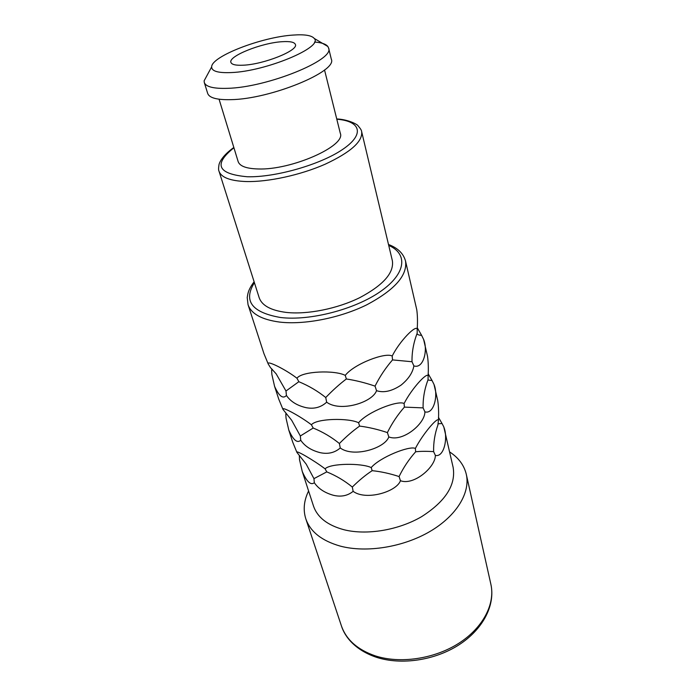 <?xml version="1.0" encoding="UTF-8"?>
<svg xmlns="http://www.w3.org/2000/svg" width="696" height="696" viewBox="0 0 696 696"><rect width="100%" height="100%" fill="white"/><g stroke="black" fill="none" stroke-linecap="round" stroke-linejoin="round"><path stroke-width="1.04" d="M449.564 451.887C458.516 457.698 464.093 465.172 466.294 474.307C470.496 492.62 456.672 515.823 429.945 531.483C403.254 547.152 366.609 553.033 340.501 546.169C321.874 540.905 310.312 531.788 305.805 518.816C302.986 509.846 303.917 500.572 308.589 490.985M299.35 455.958L299.498 459.638L302.273 471.531L313.487 506.035C317.376 517.389 327.538 525.289 343.989 529.743C366.749 535.45 398.486 530.195 421.628 516.649C445.57 501.329 456.071 484.877 453.122 467.312L443.787 426.848L442.012 423.49L438.341 423.812M302.273 471.531C306.797 481.823 310.816 485.547 314.322 482.711C318.307 488.609 324.632 492.794 333.288 495.256C340.996 497.144 347.608 495.83 353.142 491.332C365.922 500.911 396.494 491.881 400.452 480.718C413.781 485.782 435.435 467.181 435.365 455.419C444.126 457.568 448.215 437.61 443.865 427.179M345.251 375.388C334.924 369.924 302.038 371.046 296.966 378.233C285.203 369.15 266.046 359.815 268.23 364.017L263.975 353.707L248.037 304.665C251.221 313.844 261.722 319.638 279.54 322.065C304.248 325.041 340.1 318.029 366.923 304.735C394.736 289.884 407.604 275.303 405.516 260.991L416.774 309.781C417.522 315.218 417.678 321.656 417.226 329.086C415.895 324.658 399.774 340.918 392.187 356.048C385.601 352.028 354.238 363.808 345.251 375.388L346.356 378.972C339.605 384.079 332.731 390.265 325.745 397.529C317.663 391.048 308.693 385.775 298.836 381.712L296.966 378.233M272.44 369.576L271.614 370.437L271.875 374.5L274.589 386.384C279.026 396.189 282.967 399.217 286.421 395.459C290.589 401.548 297.149 405.62 306.101 407.665C314.105 409.222 320.952 407.395 326.65 402.184C340.161 412.345 372.395 402.61 376.536 390.673C383.757 393.066 391.952 391.204 401.105 385.088C408.448 379.094 412.711 372.699 413.876 365.896C423.385 369.219 428.162 350.227 423.612 339.413L421.619 335.35C418.818 335.194 417.304 334.619 417.078 333.619L417.069 333.514M423.612 339.413L427.518 356.326C428.336 362.016 428.536 368.523 428.127 375.831C426.944 372.029 411.51 388.89 404.106 403.506C397.808 400.052 367.427 411.875 358.588 422.759C348.626 417.731 316.532 418.392 311.416 424.777C299.993 416.008 281.001 405.846 282.95 409.37L278.713 399.052L274.589 386.384M286.378 414.033L285.812 414.294L286.039 418.157L288.788 430.058C293.268 440.124 297.253 443.517 300.742 440.246C304.813 446.24 311.26 450.373 320.056 452.635C327.912 454.366 334.645 452.818 340.257 447.972C353.394 457.829 384.775 448.468 388.82 436.931C402.584 442.404 424.978 423.881 424.908 411.858C434.034 414.564 438.445 395.05 434 384.427L432.085 380.564L427.953 379.99M434 384.427L437.706 400.478C438.593 406.403 438.837 412.963 438.454 420.149C437.401 416.921 422.611 434.287 415.39 448.424C409.361 445.483 379.903 457.333 371.203 467.573C361.589 462.936 330.252 463.179 325.093 468.852C313.992 460.378 295.191 449.486 296.914 452.4L292.694 442.082L288.788 430.058M438.463 417.348L442.012 423.49M353.142 491.332L352.315 487.052C344.607 480.727 336.09 475.673 326.781 471.888L313.948 478.639L306.197 464.136L296.914 452.4M314.322 482.711L313.948 478.639M438.454 420.149L437.888 425.065C434.817 433.791 433.399 442.647 433.625 451.626C426.23 451.173 420.236 451.234 415.642 451.8C409.022 459.221 403.506 467.477 399.078 476.551C389.743 473.498 380.773 471.54 372.169 470.679L371.203 467.573M372.169 470.679C365.626 474.95 359.005 480.414 352.315 487.052M326.781 471.888L325.093 468.852M415.642 451.8L415.39 448.424M435.365 455.419L433.625 451.626M400.452 480.718L399.078 476.551M392.37 260.748C394.154 272.823 383.322 285.099 359.875 297.601C337.308 308.78 307.162 314.775 286.195 312.408C270.883 310.442 261.879 305.535 259.173 297.688L219.023 171.216C221.232 177.515 230.324 180.96 246.297 181.552C268.204 182.091 300.489 175.061 325.058 164.256C350.636 152.302 362.834 141.436 361.65 131.657L392.37 260.748M324.536 69.965L340.3 133.275C346.182 145.916 291.285 170.303 258.146 168.963C246.419 168.641 239.755 166.187 238.154 161.602L219.066 99.215M328.59 48.041L331.313 59.169C337.786 71.375 270.353 99.18 230.837 99.659C217.004 99.972 209.287 97.901 207.695 93.455L204.293 82.511C205.851 86.826 213.568 88.766 227.435 88.331C267.081 87.513 334.993 59.839 328.59 48.041L327.86 46.502C325.911 44.013 321.448 42.534 314.47 42.047M207.069 75.377L204.128 80.814L204.293 82.511M314.235 38.445C311.66 35.365 304.596 34.243 293.042 35.078C261.879 36.984 211.41 56.359 211.654 66.894C211.619 71.201 218.109 73.097 231.107 72.575C265.681 71.453 323.805 47.067 314.235 38.445L327.86 46.502M282.089 41.708C290.058 41.186 294.504 42.117 295.409 44.509C298.514 50.477 263.836 64.406 243.304 65.198C235.866 65.554 231.733 64.624 230.915 62.396C228.14 56.193 261.609 42.839 282.089 41.708M298.836 381.712L285.978 391.004L276.181 373.874L270.474 367.601L268.23 364.017M417.226 329.086L417.174 333.254C413.555 342.65 411.832 352.141 412.006 361.737L392.527 359.91L392.187 356.048M392.527 359.91C385.584 367.923 379.755 376.666 375.048 386.132C365.148 382.748 355.586 380.364 346.356 378.972M417.235 327.729L421.619 335.35M271.614 370.437L271.875 368.984M286.421 395.459L285.978 391.004M326.65 402.184L325.745 397.529M376.536 390.673L375.048 386.132M413.876 365.896L412.006 361.737M428.127 375.831L428.04 379.772C424.534 389.003 422.89 398.373 423.107 407.882L404.402 407.116C397.625 414.825 391.952 423.316 387.394 432.581C377.78 429.371 368.523 427.205 359.623 426.091C352.976 430.763 346.225 436.575 339.396 443.517C331.505 437.105 322.761 431.946 313.183 428.031L311.416 424.777M313.183 428.031L300.341 435.983L291.694 420.306L282.95 409.37M359.623 426.091L358.588 422.759M404.402 407.116L404.106 403.506M428.136 373.717L432.085 380.564M285.812 414.294L285.934 413.589M300.742 440.246L300.341 435.983M340.257 447.972L339.396 443.517M388.82 436.931L387.394 432.581M424.908 411.858L423.107 407.882M466.294 474.307L490.88 584.292C495.361 603.902 483.059 627.905 458.525 643.461C434.026 659.016 399.939 663.94 375.153 655.832C357.44 649.664 346.173 639.641 341.371 625.756L305.805 518.816M388.725 245.427C408.082 253.796 406.281 273.519 380.608 291.415C355.169 309.346 309.981 321.091 280.549 317.507C251.778 312.478 243.061 300.863 254.405 282.672M336.803 119.225C360.693 121.043 365.174 134.197 342.736 149.362C320.639 164.543 275.572 177.506 247.393 176.758C217.613 174.087 213.124 164.421 233.917 147.761M254.118 281.758C247.715 290.31 247.872 294.147 247.219 297.566L248.037 304.665M388.499 244.487C397.755 247.976 403.428 253.483 405.516 260.991M336.733 118.946C348.452 119.407 357.996 124.749 358.127 125.889C360.511 128.63 361.685 130.552 361.65 131.657M233.83 147.491C221.45 156.269 219.179 163.456 219.005 164.691C218.44 168.127 218.448 170.303 219.023 171.216M211.654 66.894L204.128 80.814M376.127 657.189C355.691 650.203 344.938 637.345 341.371 625.756M490.88 584.292C495.526 605.189 482.928 629.41 458.899 644.879C434.817 660.373 401.392 665.359 376.536 657.328"/></g></svg>
